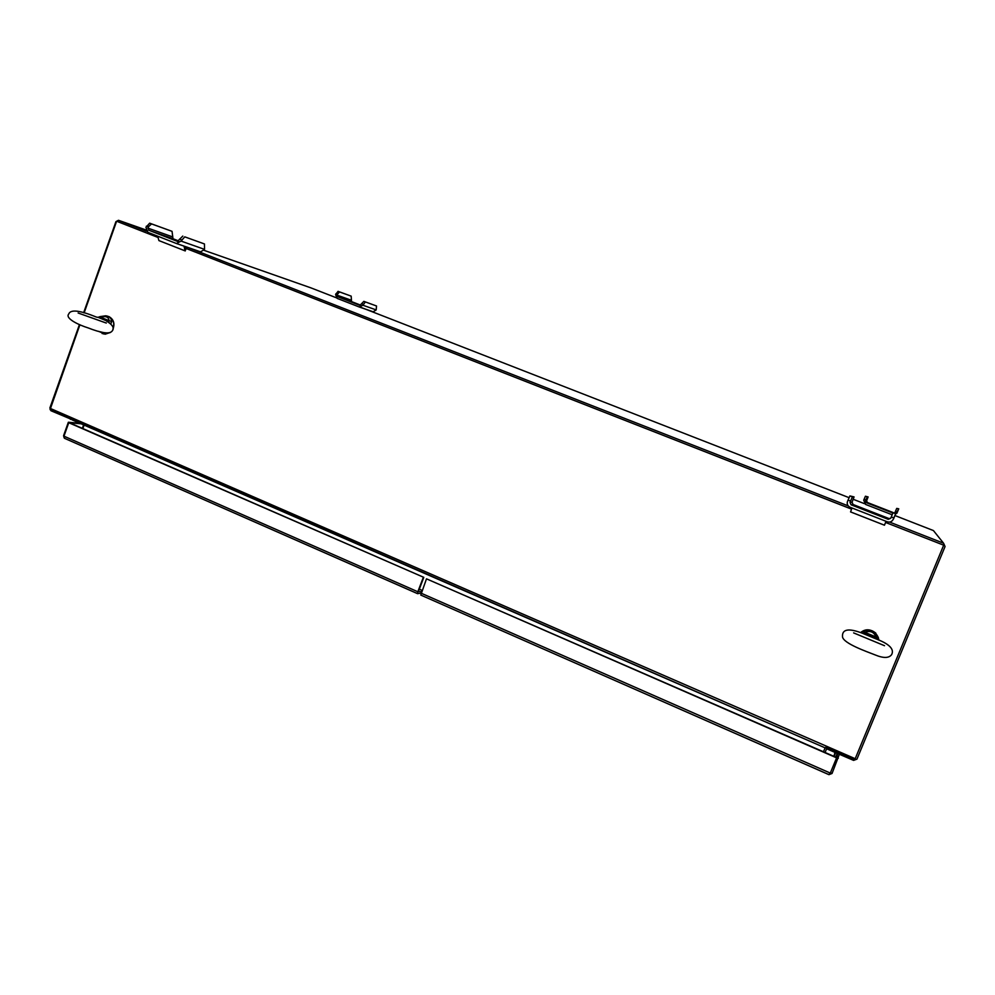 <?xml version="1.0" encoding="UTF-8"?>
<svg xmlns="http://www.w3.org/2000/svg" width="995" height="995" viewBox="0 0 995 995"><rect width="100%" height="100%" fill="white"/><g stroke="black" fill="none" stroke-linecap="round" stroke-linejoin="round"><path stroke-width="1.49" d="M178.727 240.977L172.993 238.738L172.048 231.337L149.648 223.178L145.929 227.357L147.882 232.333L176.438 243.514L181.09 241.088L184.747 236.847L204.448 243.949L184.747 236.847M176.662 243.588L200.617 251.872L204.522 249.359L204.448 243.949M178.279 241.287L158.914 233.813L178.155 241.337M157.521 233.427L166.103 236.735L157.484 233.551M182.806 236.089L177.471 241.399L148.665 230.168L148.28 226.922L151.563 223.925L172.048 231.337M177.869 241.412L170.568 238.663M178.068 241.375L170.605 238.539M178.652 241.051L170.991 238.191L178.553 241.126M148.28 226.922L146.352 226.176M181.513 239.894L179.56 239.136M186.015 249.011L185.082 250.852L184.025 246.101M185.257 250.939L158.914 240.591L157.707 236.176M186.09 249.036L185.107 246.486M149.648 223.178L151.563 223.925M893.025 512.736L890.724 518.295L888.896 518.507L853.076 504.502L852.056 502.189L854.058 496.903L849.904 495.933L847.504 501.405C846.733 504.03 847.591 505.97 850.066 507.226L887.229 521.766C889.891 522.537 891.893 521.741 893.211 519.378L895.898 513.196L893.025 512.736L895.55 513.718M893.697 518.557L895.898 513.196M873.921 512.873L884.082 516.84L873.921 512.873M853.225 505.236L887.142 518.37L853.225 505.236M856.222 506.579L866.545 510.609L856.197 506.642M890.724 518.295L888.224 519.328L851.061 504.788L850.004 502.388L852.392 496.903L854.058 496.903M873.212 513.221L883.597 517.276L873.187 513.283M857.292 506.368L867.391 510.323L857.292 506.368M850.538 501.057L848.038 500.087M893.808 517.947L891.271 516.952M884.468 525.211L886.023 521.305L884.468 525.211L850.563 511.915L851.956 507.972M849.904 495.933L852.392 496.903M365.364 301.958L362.926 305.241L359.319 307.02L337.118 298.363L335.589 294.595L338.051 291.348L339.544 291.933L337.417 294.296L337.715 296.734L359.929 305.39L363.847 301.373L376.508 305.975L376.197 309.918L373.15 311.783L359.506 307.082M349.705 301.298L343.238 298.798L349.705 301.298M360.737 305.378L345.912 299.657L360.675 305.403M339.544 291.933L351.173 296.137L351.533 301.597L360.949 305.266M352.205 301.945L358.561 304.395L352.18 302.007M359.916 305.278L353.436 302.766L359.916 305.278M338.051 291.348L351.173 296.137M363.847 301.373L376.508 305.975M337.417 294.296L335.924 293.712M363.262 304.346L361.745 303.761M894.841 512.786L896.731 508.395L898.746 508.831L896.831 513.321M898.572 509.104L895.214 514.875M892.167 514.788L865.575 504.415L863.71 500.199L865.414 496.231L868.113 496.94L866.62 500.808L867.366 502.5L893.174 512.549M877.478 506.89L869.966 503.955L877.478 506.89M892.478 512.487L867.889 502.972L892.478 512.487M882.739 508.582L890.164 511.467L882.727 508.607M865.414 496.231L867.23 496.928L865.526 500.908L866.297 502.649L892.901 513.022M870.538 503.856L877.976 506.716L870.575 503.88M889.878 511.716L882.329 508.781L889.878 511.716M867.23 496.928L868.113 496.94M896.731 508.395L898.746 508.831M865.924 499.95L864.095 499.241M897.316 512.164L895.475 511.442M107.957 321.994C113.43 325.676 114.612 328.91 111.502 331.696C108.517 334.096 100.731 332.827 88.132 327.902C78.717 324.992 64.961 318.45 68.68 314.097C70.458 309.221 79.662 310.216 96.304 317.057L95.831 316.87M110.88 323.835L111.714 321.584L109.052 320.688L108.604 321.683L98.406 317.48L100.669 317.231L100.122 316.609L97.983 317.355M107 321.422L109.388 322.79M111.714 321.584C111.415 318.213 109.4 316.286 105.694 315.801L100.159 316.597M102.174 333.599L107.199 333.138M862.379 633.23L877.528 639.486C889.679 644.312 894.381 649.362 891.644 654.598C888.945 658.292 883.386 658.367 874.941 654.834C867.155 651.75 843.611 643.591 842.504 636.887C841.907 629.138 848.536 627.932 862.379 633.23M878.821 640.083L878.361 637.683L876.147 636.999L876.906 638.678L863.312 633.069L864.978 632.397L862.876 631.303L860.899 632.696M877.851 639.636L862.068 633.118M878.361 637.683C875.14 630.706 869.978 628.579 862.876 631.303M861.857 633.044L862.777 633.305M942.887 544.862L885.575 522.462M851.533 509.079L185.269 248.103L851.533 509.079M157.62 237.308L117.858 221.711M71.752 419.492L50.944 410.736L49.887 407.962L79.451 324.557M82.361 428.36L83.605 424.877M70.446 419.368L71.217 418.82M311.112 287.941L336.148 297.704M146.464 231.25L118.467 220.293L115.93 221.649L83.642 312.728M889.542 522.064L943.571 543.22L945.063 546.541L856.956 759.135L853.611 760.391L827.305 749.086L827.007 747.929M360.476 307.181L849.108 497.687M853.188 499.279L864.406 503.644M894.94 515.547L933.409 530.559L934.616 532.039M848.213 505.895L186.811 247.034M826.957 747.917L825.079 752.481M422.079 590.383L419.305 589.152M823.474 751.772L825.091 747.854M84.102 425.089L82.859 428.571M79.911 324.756L50.073 409.617L825.44 748.004L825.726 747.369L854.668 759.981L943.67 545.21M851.521 509.117L185.281 248.141M116.614 221.238L84.127 312.878M421.619 591.59L418.36 591.639L423.808 577.361L68.754 422.713L63.966 436.171L64.588 438.347L417.552 593.617M64.19 437.949L63.568 435.698L68.356 422.241L79.948 423.285M421.059 593.057L417.601 593.679L417.838 591.751L423.298 577.448M81.155 423.808L69.588 422.788L423.808 577.361M834.096 756.411L835.676 752.581M837.28 753.265L835.688 757.108M835.016 752.295L833.897 756.324M830.427 772.779L832.044 773.476L839.394 754.198M828.81 774.57L830.303 773.078L836.596 757.842L426.494 578.841L420.785 595.072L828.81 774.57M832.044 773.476L828.997 774.645M426.494 578.841L838.325 758.265M836.596 757.842L837.765 753.489M204.522 249.359L181.09 241.088M172.993 238.738L148.665 230.168M172.21 236.735L147.857 228.104M893.746 518.47L893.261 519.29M888.896 518.507L888.224 519.328M853.076 504.502L851.061 504.788M852.056 502.189L850.004 502.388M362.926 305.241L376.197 309.918M337.715 296.734L351.533 301.597M337.081 295.179L350.924 300.08M866.297 502.649L867.366 502.5M865.526 500.908L866.62 500.808M109.052 320.688L100.669 317.231C105.88 315.776 108.679 316.92 109.052 320.688M97.771 317.33L96.478 317.057L97.771 317.33M106.701 321.273L109.885 323.101M107.236 316.074C113.044 318.114 114.96 322.43 112.982 329.022M110.171 332.579L103.555 333.959M103.791 332.666L99.848 331.683M876.147 636.999L864.978 632.397C870.127 630.345 873.846 631.887 876.147 636.999M861.471 632.907L863.187 633.454M876.819 639.076L878.336 639.86M875.824 633.131C870.351 628.89 865.277 628.716 860.6 632.596C869.779 627.646 875.898 630.171 878.971 640.158M311.199 287.965L204.012 250.33M145.817 229.895L118.467 220.293M943.571 543.22L933.409 530.559M50.26 408.41L855.215 758.712M417.838 591.751L63.966 436.171M830.303 773.078L421.022 593.144M177.06 243.688L200.617 251.872M158.914 240.591L185.082 250.852M850.551 511.89L884.468 525.198M373.15 311.783L359.804 307.156M78.132 313.002L106.291 323.052M108.716 316.485C113.666 319.196 115.059 323.499 112.895 329.42M110.42 332.454L105.097 334.208L98.592 331.323M853.623 632.895L884.518 645.705M825.44 748.004L72.038 419.84M64.588 438.347L417.601 593.679M420.785 595.072L828.922 774.657"/></g></svg>
